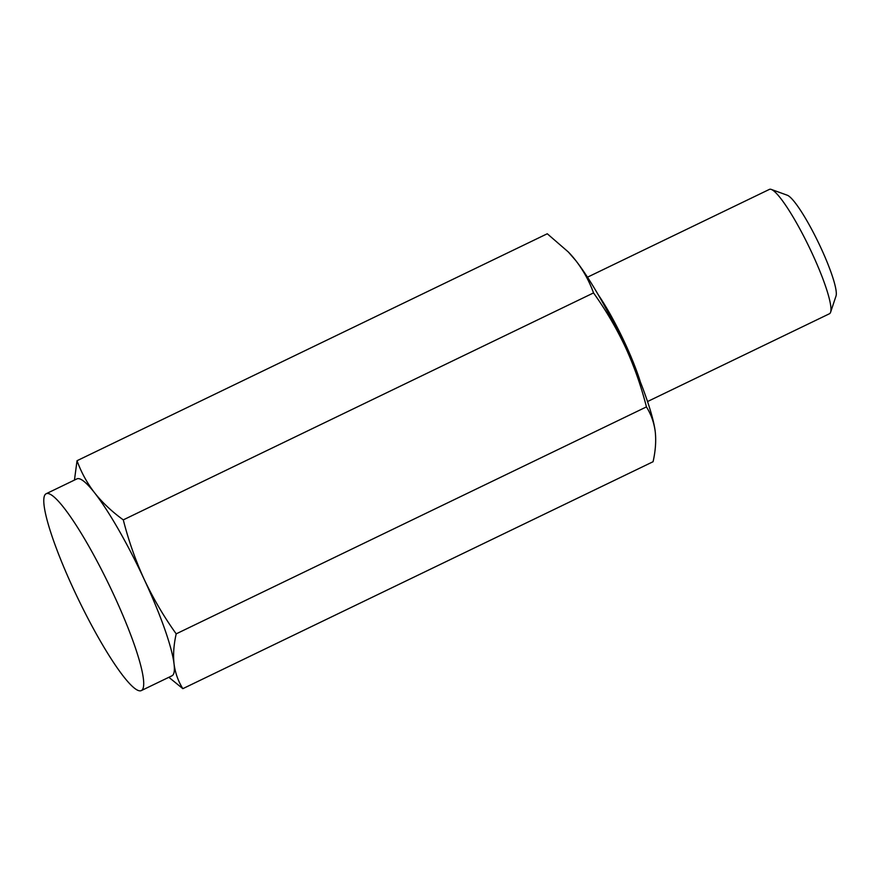 <?xml version="1.0" encoding="UTF-8"?>
<svg xmlns="http://www.w3.org/2000/svg" width="880" height="880" viewBox="0 0 880 880"><rect width="100%" height="100%" fill="white"/><g stroke="black" fill="none" stroke-linecap="round" stroke-linejoin="round"><path stroke-width="1.32" d="M123.288 519.871C112.035 511.731 102.498 502.744 94.688 492.932A109.318 16.973 64.2 0 1 144.265 579.513A109.318 16.973 64.2 0 1 174.042 663.905C173.041 654.72 173.756 644.699 176.198 633.853C164.109 617.012 153.461 598.906 144.265 579.513C135.52 560.351 128.524 540.474 123.288 519.871L593.527 292.919C605.88 310.178 616.517 328.295 625.46 347.27C634.183 366.355 641.179 386.232 646.437 406.901C651.09 414.326 654.027 422.576 655.237 431.662C656.238 440.847 655.523 450.868 653.081 461.714L182.842 688.666C178.189 681.241 175.263 672.991 174.042 663.905A109.318 16.973 64.2 0 1 171.985 675.785L141.262 690.613A109.318 16.973 64.2 0 1 78.463 599.533A109.318 16.973 64.2 0 1 46.233 493.702A109.318 16.973 64.2 0 1 113.553 594.33A109.318 16.973 64.2 0 1 141.262 690.613M46.233 493.702L76.945 478.874A109.318 16.973 64.2 0 1 94.688 492.932C87.076 483.021 81.202 472.285 77.033 460.713L547.272 233.761L568.293 251.955L575.883 260.7C583.484 270.611 589.369 281.347 593.527 292.919M176.198 633.853L646.437 406.901M168.861 677.292L182.842 688.666M77.033 460.713L74.459 480.073M587.488 277.189L769.417 189.387A69.047 10.714 64.2 0 1 771.309 189.431L787.325 195.239A56.694 8.8 64.2 0 1 820.688 247.39A56.694 8.8 64.2 0 1 836 296.087L830.588 312.246A69.047 10.714 64.2 0 1 829.444 313.753L647.515 401.555M771.309 189.431A69.047 10.714 64.2 0 1 811.932 252.945A69.047 10.714 64.2 0 1 830.588 312.246M598.279 294.811A69.047 10.714 64.2 0 1 624.987 343.167A69.047 10.714 64.2 0 1 640.431 382.151M568.293 251.944L569.393 253.099A109.318 16.973 64.2 0 1 575.883 260.7A109.318 16.973 64.2 0 1 625.46 347.27A109.318 16.973 64.2 0 1 655.116 430.716A109.318 16.973 64.2 0 1 655.171 431.112M655.116 430.716L655.237 431.662"/></g></svg>
